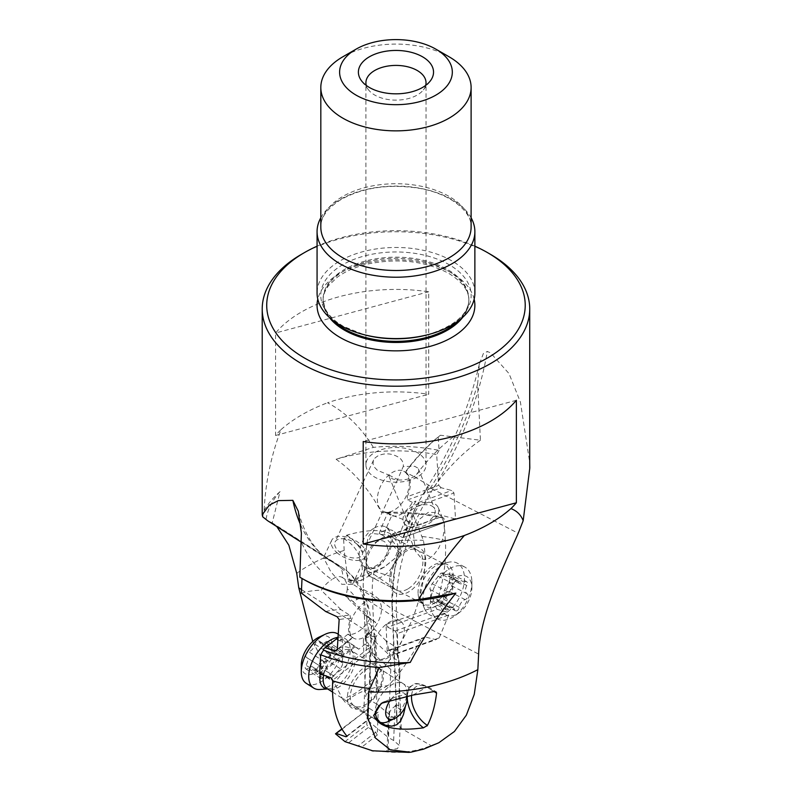 <?xml version="1.0" encoding="UTF-8"?>
<svg xmlns="http://www.w3.org/2000/svg" width="792" height="792" viewBox="0 0 792 792"><rect width="100%" height="100%" fill="white"/><g stroke="black" fill="none" stroke-linecap="round" stroke-linejoin="round"><path stroke-width="0.59" stroke-dasharray="3.96 2.97" d="M449.104 56.796A75.151 43.382 0 0 0 342.827 56.796M320.819 217.78A78.903 45.55 180 0 1 340.174 199.455A78.903 45.55 180 0 1 471.111 217.78M474.873 293.03A78.903 45.55 180 0 0 451.757 260.815A78.903 45.55 180 0 0 340.174 260.815A78.903 45.55 0 0 0 317.067 293.03M474.873 246.193A129.254 74.626 0 0 0 317.067 246.193M301.386 254.371A133.759 77.23 180 0 1 490.555 254.371M312.761 641.49L342.758 699.217L354.024 694.01C398.653 667.022 432.907 592.753 423.383 540.332L412.721 513.721L381.665 512.672C369.706 490.179 354.509 472.369 336.095 459.261L373.349 447.381A133.759 77.23 0 0 1 439.085 450.391L438.184 436.937L440.421 435.244L480.427 440.233L477.645 384.031L479.348 364.152L483.377 353.519L487.327 351.47L490.555 352.866L509.028 373.586L520.403 402.059L529.729 462.587M373.349 447.381C361.132 427.452 345.866 412.573 327.561 402.762A133.759 77.23 0 0 1 428.71 394.248L428.71 291.773A133.759 77.23 0 0 0 275.567 333.006L428.71 291.773M262.706 516.82A133.759 77.23 0 0 1 264.132 510.434C265.498 482.427 271.131 455.499 281.021 429.63A133.759 77.23 0 0 0 275.567 435.471L275.567 333.006M337.897 639.758L339.511 640.787A110.019 60.103 -57.5 0 1 354.469 645.975A110.019 60.103 -57.5 0 1 358.746 649.222L365.013 644.341A22.542 12.316 -57.5 0 1 375.616 622.393L371.369 619.691L353.173 601.673A22.542 12.316 -57.5 0 1 355.044 600.465A22.542 12.316 -57.5 0 1 356.945 599.494A135.264 73.904 122.5 0 0 347.302 588.812L347.341 588.07C347.124 583.249 345.53 579.774 342.55 577.645C339.748 575.833 336.303 576.408 332.244 579.378L331.937 579.556A255.499 139.59 -57.5 0 1 301.425 542.371M300.722 525.086A240.471 131.383 122.5 0 0 330.521 560.845A240.471 131.383 122.5 0 0 337.263 564.647A15.028 12.563 -63.6 0 1 342.55 577.645L377.685 600.049A22.542 12.316 122.5 0 0 366.399 601.158A22.542 12.316 122.5 0 0 349.618 628.264A22.542 12.316 122.5 0 0 353.44 638.065A22.542 12.316 122.5 0 0 370.705 632.264A22.542 12.316 122.5 0 0 381.506 609.86A22.542 12.316 122.5 0 0 377.685 600.049M303.712 579.447A130.472 75.329 180 0 1 302.019 578.447L299.812 577.18M516.364 400.307L363.221 441.53M480.427 440.233A149.906 90.961 117.3 0 0 433.323 487.922A22.542 13.682 117.3 0 0 430.165 488.476L426.947 490.189L422.819 494.772L419.097 500.99L413.236 512.879L411.88 518.265L412.187 522.245A22.542 13.682 117.3 0 0 412.464 523.126A149.906 90.961 117.3 0 0 407.84 533.254A135.264 82.071 -62.7 0 1 412.187 522.245M453.153 436.986A144.292 87.556 117.3 0 0 414.662 476.933L433.323 487.922M440.421 435.244A144.292 87.556 117.3 0 0 405.643 472.27L414.662 476.933M439.085 450.391L436.669 454.618L438.718 485.318L407.227 496.713A22.542 13.682 117.3 0 0 410.345 482.595A22.542 13.682 117.3 0 0 405.316 472.091L405.316 472.091A142.035 86.179 -62.7 0 1 438.184 436.937M336.095 459.261A130.472 75.329 180 0 1 436.669 454.618M296.743 573.349A150.688 87.001 180 0 1 308.543 565.676A150.688 87.001 180 0 1 344.173 550.44L347.747 578.942L348.668 580.407L350.44 580.843L384.506 566.963L397.604 556.202L401.089 547.341L399.168 540.688C394.396 534.937 384.516 525.086 348.935 534.56L346.302 535.362L343.629 538.758L344.956 539.441A3.01 1.822 -62.7 0 1 346.965 535.699L348.935 534.56M344.173 550.44L343.629 538.758M301.514 589.594L366.973 631.343A150.292 82.111 122.5 0 0 341.481 567.032L272.359 522.938L276.863 526.611M264.132 510.434C267.854 504.029 273.161 497.752 280.051 491.614L272.21 522.849L267.607 520.71M281.021 429.63A160.123 92.446 180 0 1 327.561 402.762M275.567 435.471L428.71 394.248M266.053 519.265A130.472 75.329 180 0 1 280.051 491.614M332.353 561.776L323.532 557.687L330.878 571.844L341.807 584.298L352.49 584.407L345.837 571.735L332.353 561.776M342.758 699.217L345.411 702.454L363.785 713.067C366.745 714.839 368.211 716.958 368.191 719.413L370.795 640.451A15.028 9.197 2.2 0 0 371.359 638.174A15.028 9.197 2.2 0 0 366.973 631.343L363.785 713.067M367.973 720.71L388.13 737.332L390.783 669.418A90.179 49.262 122.5 0 0 390.01 655.707L370.597 637.372L370.795 640.451M393.664 740.53L394.99 706.593A3.604 2.059 59.6 0 1 398.594 706.177L398.663 706.286A8.266 4.514 122.5 0 0 395.95 706.078A8.266 4.514 122.5 0 0 389.981 711.572L388.337 716.73L387.031 750.252L397.386 748.658L399.386 745.5L393.664 740.53L388.13 737.332M398.594 706.177L399.802 675.18L390.783 669.418L370.676 651.321M398.663 706.286L399.792 677.13A87.922 48.035 122.5 0 0 399.851 674.299A87.922 48.035 122.5 0 0 399.049 663.745A139.323 76.121 122.5 0 0 395.287 649.48L395.079 646.609L386.06 640.857A141.58 77.349 -57.5 0 1 390.01 655.707L399.029 661.459A90.179 49.262 -57.5 0 1 399.861 672.269A90.179 49.262 -57.5 0 1 399.802 675.18L399.792 677.13M399.049 663.745L399.029 661.459A141.58 77.349 122.5 0 0 395.079 646.609M395.287 649.48A22.542 12.316 -57.5 0 1 375.18 658.479A22.542 12.316 -57.5 0 1 371.349 650.183L332.739 680.219M373.22 751.014L384.575 751.667L387.031 750.252M347.084 736.322L378.17 712.127L377.279 735.055L361.469 747.351M366.419 666.052A25.552 13.959 -57.5 0 1 383.536 675.903A25.552 13.959 -57.5 0 1 364.528 706.622A25.552 13.959 -57.5 0 1 347.401 696.772A25.552 13.959 -57.5 0 1 366.419 666.052M342.025 729.234L369.082 708.187L376.507 712.929L378.17 712.127M376.507 712.929L346.827 736.016M384.575 751.667A57.984 33.482 0 0 0 430.937 745.549L438.867 742.718M423.7 749.113L432.313 745.45M369.082 708.187L341.827 728.888M377.279 735.055L375.755 732.224L368.329 727.492L366.805 724.66L367.419 708.979M344.995 741.629L366.805 724.66M368.329 727.492L348.242 743.114M375.755 732.224L357.905 746.113M319.671 673.022L354.153 646.203A110.019 60.103 122.5 0 0 350.232 643.262A110.019 60.103 122.5 0 0 337.976 638.491M358.746 649.222L354.153 646.203M355.034 646.846L320.265 673.893A23.552 12.87 122.5 0 1 335.768 650.153A23.552 12.87 122.5 0 1 352.311 652.063L351.272 650.539A22.542 12.316 122.5 0 0 335.452 654.964A22.542 12.316 122.5 0 0 323.641 675.229M365.013 644.341L369.785 647.391L330.789 677.734M369.785 647.391L371.349 650.183M356.945 599.494L360.716 597.96L363.726 597.762L365.765 599.999L367.914 607.741L366.666 621.146L386.06 640.857M372.428 649.351A22.542 12.316 122.5 0 0 376.24 659.162A22.542 12.316 122.5 0 0 393.505 653.36A22.542 12.316 122.5 0 0 404.306 630.947A22.542 12.316 122.5 0 0 400.485 621.146A22.542 12.316 122.5 0 0 389.199 622.255A22.542 12.316 122.5 0 0 372.428 649.351M370.597 637.372L366.666 621.146M325.71 611.533A141.58 77.349 -57.5 0 1 340.956 609.622L349.975 615.374A141.58 77.349 122.5 0 0 337.154 616.76M375.616 622.393A141.58 77.349 122.5 0 0 371.448 619.364A141.58 77.349 122.5 0 0 369.983 618.473A22.542 12.316 -57.5 0 1 347.995 634.184L352.856 637.669A22.542 12.316 -57.5 0 1 352.381 637.392A22.542 12.316 -57.5 0 1 348.559 627.591A22.542 12.316 -57.5 0 1 350.698 618.404L349.975 615.374M340.956 609.622L321.275 590.268A22.542 12.316 -57.5 0 1 331.937 579.556M352.767 637.233L337.313 649.252M347.995 634.184L339.511 640.787M371.369 619.691A141.58 77.349 122.5 0 0 367.201 616.661A141.58 77.349 122.5 0 0 365.736 615.76L369.983 618.473M365.736 615.76L345.579 596.297A147.193 80.418 -57.5 0 1 353.173 601.673M347.302 588.812A22.542 12.316 -57.5 0 1 345.579 596.297M337.283 649.777L352.856 637.669M350.698 618.404A139.323 76.121 122.5 0 0 339.154 619.572M301.356 593.079A147.193 80.418 -57.5 0 1 321.275 590.268M397.079 720.789L392.268 604.405L393.03 587.387L373.557 574.131L364.538 569.468A144.292 87.556 -62.7 0 1 365.023 566.498L374.042 571.161A144.292 87.556 117.3 0 0 373.557 574.131A90.179 54.717 117.3 0 0 372.319 594.149L376.913 704.167L397.079 720.789L396.861 722.482L401.267 728.422L430.937 745.549M421.928 558.984L425.443 559.617L428.937 558.647L433.432 555.301L438.55 548.411L442.342 539.906L444.421 529.65L443.956 522.344L441.293 516.156L436.986 512.582L428.244 512.365L419.215 519.483L413.533 534.798L415.483 551.252L421.928 558.984M393.03 587.387L394.376 574.329C394.654 567.458 396.653 560.439 400.376 553.271L407.84 533.254M422.294 536.511A134.224 77.497 180 0 1 445.352 540.441C446.609 561.221 443.322 583.259 435.491 606.553L386.06 624.442L387.179 651.291L421.532 638.867C407.128 663.468 395.802 679.091 387.575 685.723A57.984 33.482 0 0 0 345.411 702.454M387.575 685.723L378.012 691.238L377.002 691.089L374.725 636.481A9.019 2.128 96.7 0 0 374.062 632.907L375.735 636.6L378.012 691.238M376.913 704.167L371.379 700.969C367.834 700.049 365.924 698.475 365.647 696.237C366.498 692.366 370.28 690.644 377.002 691.089M388.04 750.41L389.347 716.918A9.019 5.514 2.2 0 0 400.386 713.285A9.019 5.514 2.2 0 0 400.693 711.998A9.019 5.514 2.2 0 0 400.079 709.84A9.019 5.514 2.2 0 0 394.99 706.593M371.379 700.969L369.082 645.965A3.604 2.089 -119.8 0 0 365.468 641.362L363.3 589.486L365.389 637.669A8.266 5.019 -62.7 0 1 368.082 634.125A8.266 5.019 -62.7 0 1 371.854 632.303A8.266 5.019 -62.7 0 1 374.062 632.907M365.468 641.362L365.389 637.669M363.31 587.743A87.922 53.351 -62.7 0 1 363.231 583.823A87.922 53.351 -62.7 0 1 364.508 568.23L364.538 569.468A90.179 54.717 117.3 0 0 363.221 585.456A90.179 54.717 117.3 0 0 363.3 589.486L372.319 594.149L392.426 609.236M364.508 568.23A142.035 86.179 -62.7 0 1 364.726 566.834L365.023 566.498M445.352 540.441L443.926 518.225L441.065 516.859A130.472 75.329 180 0 0 381.665 512.672M364.726 566.834A22.542 13.682 117.3 0 0 365.805 567.498A22.542 13.682 117.3 0 0 383.229 561.162A22.542 13.682 117.3 0 0 392.099 538.263A22.542 13.682 117.3 0 0 391.634 534.798L441.065 516.919M406.751 549.153A25.552 15.503 117.3 0 0 389.624 580.962A25.552 15.503 117.3 0 0 408.642 591.911A25.552 15.503 117.3 0 0 425.759 560.102A25.552 15.503 117.3 0 0 406.751 549.153M386.06 624.442L387.733 627.185L437.036 609.345L447.332 612.147L448.678 615.008L439.194 637.907L435.877 639.659L425.195 636.996L421.532 638.867M435.491 606.553L437.036 609.345M387.733 627.185L395.158 631.016L396.832 633.758L448.678 615.008M395.158 631.016L447.332 612.147M387.179 651.291L388.694 650.202L396.119 654.043L397.633 652.945L396.832 633.758M439.194 637.907L397.633 652.945M396.119 654.043L435.877 639.659M388.694 650.202L425.195 636.996M412.721 513.721A134.224 77.497 180 0 1 443.926 518.225M391.634 534.798L392.713 533.867L441.065 516.859M392.713 533.867L397.485 536.332A22.542 13.682 117.3 0 0 392.872 530.729A22.542 13.682 117.3 0 0 381.695 531.897A22.542 13.682 117.3 0 0 379.239 533.541L383.486 535.738A144.292 87.556 -62.7 0 1 392.01 515.176L412.464 523.126M374.26 528.056A22.542 13.682 -62.7 0 1 385.447 526.898A22.542 13.682 -62.7 0 1 391.04 537.718A22.542 13.682 -62.7 0 1 382.17 560.607A22.542 13.682 -62.7 0 1 364.746 566.953A22.542 13.682 -62.7 0 1 359.152 556.123A22.542 13.682 -62.7 0 1 374.26 528.056M400.376 553.271L383.486 535.738M402.811 537.669L455.479 518.433L402.811 537.669L399.099 535.748L397.485 536.332M454.816 518.859L443.015 515.671M403.613 537.194A112.731 68.399 -62.7 0 1 418.671 505.791L418.612 502.465L415.958 501.088A112.731 68.399 117.3 0 0 399.099 535.748M379.239 533.541A144.292 87.556 -62.7 0 1 387.763 512.978A22.542 13.682 117.3 0 0 390.416 515.117A22.542 13.682 117.3 0 0 412.375 502.385L415.958 501.088M387.763 512.978L392.01 515.176M412.375 502.385L407.593 499.92L407.227 496.713M409.286 482.041A22.542 13.682 -62.7 0 1 400.405 504.94A22.542 13.682 -62.7 0 1 382.991 511.276A22.542 13.682 -62.7 0 1 377.398 500.455A22.542 13.682 -62.7 0 1 392.505 472.388A22.542 13.682 -62.7 0 1 403.692 471.22A22.542 13.682 -62.7 0 1 409.286 482.041M407.593 499.92L441.203 487.763L451.707 490.495L453.974 493.02L455.479 518.433M438.718 485.318L441.203 487.763M418.671 505.791L453.974 493.02M418.612 502.465L451.707 490.495M374.042 571.161L394.426 577.576M351.103 580.694L361.093 580.486L366.478 566.676C365.656 559.34 365.627 533.877 371.636 533.462L388.298 535.135L398.386 548.906L395 558.261L383.971 567.28L368.438 575.626L367.181 572.824L366.518 567.3M407.751 589A22.542 13.682 -62.7 0 1 396.574 590.159A22.542 13.682 -62.7 0 1 391.802 571.705A22.542 13.682 -62.7 0 1 406.088 551.272A22.542 13.682 -62.7 0 1 417.275 550.103A22.542 13.682 -62.7 0 1 422.037 568.557A22.542 13.682 -62.7 0 1 407.751 589M408.672 526.482A18.79 11.306 -22.2 0 0 429.957 522.829A18.79 11.306 -22.2 0 0 438.303 507.721A18.79 11.306 -22.2 0 0 433.145 503.158A18.79 11.306 -22.2 0 0 411.86 506.801A18.79 11.306 -22.2 0 0 403.514 521.908A18.79 11.306 -22.2 0 0 408.672 526.482M430.69 505.484A15.028 9.049 157.8 0 1 434.828 509.137A15.028 9.049 157.8 0 1 428.145 521.225A15.028 9.049 157.8 0 1 411.117 524.146A15.028 9.049 157.8 0 1 406.989 520.492A15.028 9.049 157.8 0 1 413.662 508.405A15.028 9.049 157.8 0 1 430.69 505.484M388.951 475.111L397.643 479.507L403.257 466.508L414.721 466.33L417.503 467.884L418.82 470.042L418.503 472.517L414.285 476.635C407.088 480.15 399.891 480.932 392.693 478.982L389.268 476.843L388.951 475.111L377.358 470.28L374.487 467.26L373.072 463.963L373.299 460.746L375.121 457.885L377.992 455.826C385.14 452.668 392.238 453.291 399.307 457.697C402.346 460.162 403.663 463.092 403.257 466.508M358.222 545.114A15.028 8.019 -154.8 0 1 362.261 554.776A15.028 8.019 -154.8 0 1 339.115 551.658A15.028 8.019 -154.8 0 1 335.065 541.995A15.028 8.019 -154.8 0 1 358.222 545.114M336.719 552.469A18.79 10.029 25.2 0 0 365.666 556.38A18.79 10.029 25.2 0 0 360.608 544.302A18.79 10.029 25.2 0 0 331.66 540.392A18.79 10.029 25.2 0 0 336.719 552.469M417.226 477.101A30.056 17.355 180 0 1 384.466 480.863A30.056 17.355 180 0 1 365.914 464.825A30.056 17.355 180 0 1 374.715 452.559A30.056 17.355 180 0 1 407.474 448.797A30.056 17.355 180 0 1 426.027 464.825A30.056 17.355 180 0 1 417.226 477.101M425.67 85.427A30.056 17.355 180 0 1 423.403 89.852A30.056 17.355 180 0 1 417.226 95.04A30.056 17.355 180 0 1 368.527 89.852A30.056 17.355 180 0 1 366.26 85.427M407.147 696.178L408.989 687.357L378.368 667.824A22.542 12.316 122.5 0 0 367.082 668.933A22.542 12.316 122.5 0 0 351.925 688.228A22.542 12.316 122.5 0 0 354.123 705.84A22.542 12.316 122.5 0 0 365.409 704.731A22.542 12.316 122.5 0 0 380.566 685.427A22.542 12.316 122.5 0 0 378.368 667.824M407.286 696.099A26.304 15.187 60 0 1 407.524 693.792L409.098 687.634C409.236 690.723 408.355 692.861 406.454 694.049L395.01 697.217L383.011 702.385M405.514 706.009L406.959 697.396M387.476 548.46A15.028 9.118 117.3 0 0 375.121 542.768A15.028 9.118 117.3 0 0 366.211 560.023A15.028 9.118 117.3 0 0 366.221 560.726A15.028 9.118 117.3 0 0 377.408 567.171A15.028 9.118 117.3 0 0 387.476 548.46M398.099 548.133A22.542 13.682 -62.7 0 1 389.228 571.022A22.542 13.682 -62.7 0 1 371.804 577.358A22.542 13.682 -62.7 0 1 366.221 566.537A22.542 13.682 -62.7 0 1 366.201 565.478A22.542 13.682 -62.7 0 1 379.566 539.599A22.542 13.682 -62.7 0 1 392.505 537.313A22.542 13.682 -62.7 0 1 398.099 548.133M422.987 601.108A29.304 17.78 -62.7 0 1 448.826 562.181A29.304 17.78 -62.7 0 1 457.172 563.112A29.304 17.78 -62.7 0 1 464.439 577.18A29.304 17.78 -62.7 0 1 452.905 606.939A29.304 17.78 -62.7 0 1 430.254 615.186A29.304 17.78 -62.7 0 1 424.67 608.919A29.304 17.78 -62.7 0 1 422.987 601.108M471.864 581.021A29.304 17.78 -62.7 0 1 471.893 582.407A29.304 17.78 -62.7 0 1 454.509 616.037A29.304 17.78 -62.7 0 1 437.689 619.027A29.304 17.78 -62.7 0 1 430.422 604.949A29.304 17.78 -62.7 0 1 441.956 575.19A29.304 17.78 -62.7 0 1 464.597 566.953A29.304 17.78 -62.7 0 1 471.864 581.021M441.035 604.623A21.79 13.226 -62.7 0 1 455.638 577.497A21.79 13.226 -62.7 0 1 471.854 586.832A21.79 13.226 -62.7 0 1 471.883 587.862A21.79 13.226 -62.7 0 1 458.954 612.869A21.79 13.226 -62.7 0 1 441.035 604.623M445.51 608.286A3.247 1.97 117.3 0 0 446.322 609.84A3.247 1.97 117.3 0 0 448.529 609.236A6.989 4.247 -62.7 0 1 453.291 607.909A6.989 4.247 -62.7 0 1 454.796 609.88A3.247 1.97 117.3 0 0 455.499 610.79A3.247 1.97 117.3 0 0 459.241 607.316A6.989 4.247 -62.7 0 1 465.142 599.643A3.247 1.97 117.3 0 0 467.676 596.881A3.247 1.97 117.3 0 0 467.161 593.812A6.989 4.247 -62.7 0 1 465.508 590.495A6.989 4.247 -62.7 0 1 466.785 585.496A3.247 1.97 117.3 0 0 466.577 581.615A3.247 1.97 117.3 0 0 464.369 582.229A6.989 4.247 -62.7 0 1 459.608 583.546A6.989 4.247 -62.7 0 1 458.103 581.585A3.247 1.97 117.3 0 0 457.4 580.675A3.247 1.97 117.3 0 0 453.658 584.149A6.989 4.247 -62.7 0 1 447.757 591.822A3.247 1.97 117.3 0 0 444.975 596.109A3.247 1.97 117.3 0 0 445.738 597.653A6.989 4.247 -62.7 0 1 446.104 605.959A3.247 1.97 117.3 0 0 445.51 608.286M439.144 601.791L436.828 599.405L435.135 599.108L431.452 602.158L430.511 600.534L430.462 597.871C431.105 593.337 430.987 590.565 430.086 589.565L429.977 588.357L432.105 583.734L440.936 573.161L442.451 573.497L443.411 575.15L449.856 573.764L452.252 574.457L452.272 575.833L448.965 581.952L451.509 585.724C453.826 588.387 453.153 590.337 449.49 591.555C445.312 592.089 443.342 594.644 443.589 599.227L442.253 602.94L440.401 602.979L439.144 601.791L454.796 609.88M442.223 572.834L458.103 581.585M391.05 699.267A15.028 8.207 -57.5 0 1 406.415 695.96M388.595 721.354A22.542 12.316 122.5 0 0 406.949 693.416A22.542 12.316 122.5 0 0 406.969 692.535A22.542 12.316 122.5 0 0 403.128 683.615A22.542 12.316 122.5 0 0 385.862 689.416A22.542 12.316 122.5 0 0 375.062 711.83A22.542 12.316 122.5 0 0 378.883 721.631A22.542 12.316 122.5 0 0 379.992 722.205M319.938 689.495A29.304 16.008 122.5 0 0 350.173 651.4A29.304 16.008 122.5 0 0 349.133 643.718A29.304 16.008 122.5 0 0 345.213 638.649A29.304 16.008 122.5 0 0 338.055 637.322M306.266 683.328A29.304 16.008 122.5 0 0 328.71 675.794A29.304 16.008 122.5 0 0 342.748 646.658A29.304 16.008 122.5 0 0 337.788 633.917M301.287 664.983A21.79 11.91 122.5 0 0 316.295 672.309A21.79 11.91 122.5 0 0 332.125 646.341A21.79 11.91 122.5 0 0 319.047 637.134M305.781 655.934A3.247 1.772 -57.5 0 1 308.801 651.767A6.989 3.821 122.5 0 0 315.067 644.312A3.247 1.772 -57.5 0 1 316.8 641.52A3.247 1.772 -57.5 0 1 318.998 640.946A3.247 1.772 -57.5 0 1 319.503 641.748A6.989 3.821 122.5 0 0 320.592 643.47A6.989 3.821 122.5 0 0 325.403 642.183A3.247 1.772 -57.5 0 1 327.64 641.579A3.247 1.772 -57.5 0 1 327.423 645.213A6.989 3.821 122.5 0 0 325.779 650.004A6.989 3.821 122.5 0 0 326.957 653.044A6.989 3.821 122.5 0 0 327.056 653.103A3.247 1.772 -57.5 0 1 327.106 653.133A3.247 1.772 -57.5 0 1 327.264 656.053A3.247 1.772 -57.5 0 1 324.641 658.706A6.989 3.821 122.5 0 0 318.364 666.161A3.247 1.772 -57.5 0 1 316.632 668.953A3.247 1.772 -57.5 0 1 314.434 669.527A3.247 1.772 -57.5 0 1 313.929 668.725A6.989 3.821 122.5 0 0 312.84 667.003A6.989 3.821 122.5 0 0 308.029 668.299A3.247 1.772 -57.5 0 1 305.791 668.894A3.247 1.772 -57.5 0 1 305.247 667.478A3.247 1.772 -57.5 0 1 306.009 665.26A6.989 3.821 122.5 0 0 306.474 657.429A6.989 3.821 122.5 0 0 306.375 657.37A3.247 1.772 -57.5 0 1 306.336 657.34A3.247 1.772 -57.5 0 1 305.781 655.934M321.958 667.309L306.336 657.34L322.027 667.349C325.096 669.606 324.967 672.24 321.661 675.239L320.245 677.051L321.007 678.546L327.611 677.219L330.917 678.843L340.283 668.686C341.926 666.31 342.738 664.448 342.708 663.092L342.312 660.558L343.243 653.974L342.53 651.073L340.085 653.588L337.57 654.222L334.511 650.885L332.808 650.361L330.719 654.291C330.67 658.835 328.581 661.32 324.443 661.756C322.116 661.973 320.899 663.221 320.78 665.498L322.186 667.448L306.474 657.429M320.819 227.116A75.151 43.382 180 0 1 342.827 196.436A75.151 43.382 180 0 1 424.73 187.031A75.151 43.382 180 0 1 471.111 227.116C472.299 212.058 450.549 193.169 417.78 188.08C388.535 183.853 363.142 187.555 341.59 199.188C327.522 207.95 320.602 217.265 320.819 227.116M333.105 320.552A72.894 42.085 180 0 1 323.077 299.257L324.819 307.652C326.918 312.8 331.115 317.75 337.402 322.493L343.183 326.264L363.983 334.679A75.2 43.421 180 0 1 342.788 326.086A75.2 43.421 180 0 1 342.788 264.686A75.2 43.421 180 0 1 449.143 264.686A75.2 43.421 180 0 1 427.957 334.679C455.073 325.789 468.706 313.988 468.864 299.257A72.894 42.085 180 0 1 458.835 320.552M329.264 317.364A72.894 42.085 180 0 1 323.077 300.386L323.077 299.257A72.894 42.085 180 0 1 368.072 260.37A72.894 42.085 180 0 1 447.51 269.498A72.894 42.085 180 0 1 468.864 299.257L468.864 300.386A72.894 42.085 180 0 1 462.667 317.364M323.077 300.386A72.894 42.085 180 0 1 368.072 261.508A72.894 42.085 180 0 1 447.51 270.626A72.894 42.085 180 0 1 468.864 300.386C469.092 290.892 462.389 281.893 448.757 273.379C425.205 260.944 398.099 257.845 367.429 264.082C355.202 267.053 345.183 271.418 337.352 277.18L328.561 285.645C324.839 290.634 323.007 295.555 323.077 300.386M474.151 299.158A78.903 45.55 0 0 0 451.757 273.082A78.903 45.55 0 0 0 370.765 262.132A78.903 45.55 0 0 0 317.78 299.158M428.531 489.159A15.028 1.792 32.6 0 1 427.244 487.248A15.028 1.792 32.6 0 1 432.927 489.199L518.225 533.283M401.267 728.422L396.396 611.602A150.292 91.199 117.3 0 1 432.927 489.199A240.471 145.916 117.3 0 0 487.327 351.47M430.165 488.476A255.499 155.034 117.3 0 0 477.645 384.031M399.168 540.688A150.688 87.001 180 0 1 423.383 540.332M368.191 719.433L371.359 638.174C372.141 619.681 369.013 603.534 361.964 589.733C356.974 580.199 350.143 572.636 341.481 567.032A150.292 82.111 122.5 0 0 337.263 564.647L270.24 521.898M392.268 604.405A15.028 8.187 -2.4 0 0 392 606.127A15.028 8.187 -2.4 0 0 396.396 611.602L478.625 654.103M388.337 716.73L389.347 716.918A9.019 1.683 -79.3 0 1 389.981 711.572M366.478 566.676A26.304 15.187 -120 0 0 346.965 535.699L346.302 535.362M347.747 578.942A23.295 13.454 -120 0 0 362.261 567.438A23.295 13.454 -120 0 0 344.956 539.441M375.735 636.6L374.725 636.481A9.019 4.91 177.6 0 0 363.677 640.283A9.019 4.91 177.6 0 0 363.37 641.678L365.656 696.514M369.082 645.965A9.019 4.91 177.6 0 1 363.993 643.342A9.019 4.91 177.6 0 1 363.37 641.678A9.019 9.019 0 0 1 371.606 632.313M433.976 691.485L428.848 688.218A3.01 1.643 122.5 0 0 428.343 686.912A3.01 1.643 122.5 0 0 426.838 687.06L412.969 695.059M411.612 695.237A23.295 13.454 60 0 1 428.848 688.218M407.524 693.792A26.304 15.187 60 0 1 412.711 685.169A26.304 15.187 60 0 1 426.838 687.06L433.828 691.515M418.077 593.347A22.542 13.682 -62.7 0 1 426.947 570.448A22.542 13.682 -62.7 0 1 444.371 564.112A22.542 13.682 -62.7 0 1 449.965 574.933A22.542 13.682 -62.7 0 1 441.085 597.821A22.542 13.682 -62.7 0 1 423.671 604.167A22.542 13.682 -62.7 0 1 418.077 593.347M453.321 575.893A23.552 14.286 -62.7 0 1 440.481 603.197A23.552 14.286 -62.7 0 1 421.374 601.395A23.552 14.286 -62.7 0 1 420.017 595.129A23.552 14.286 -62.7 0 1 440.788 563.835A23.552 14.286 -62.7 0 1 453.321 575.893M432.877 601.148L448.529 609.236M430.462 597.871L446.104 605.959M430.086 589.565L445.738 597.653M432.105 583.734L447.757 591.822M438.006 576.061L453.658 584.149M448.717 574.141L464.369 582.229M451.143 577.408L466.785 585.496M451.509 585.724L467.161 593.812M449.49 591.555L465.142 599.643M443.589 599.227L459.241 607.316M327.502 688.862A23.552 12.87 122.5 0 0 328.848 688.852L327.027 688.555A22.542 12.316 122.5 0 0 344.292 682.753A22.542 12.316 122.5 0 0 355.083 660.34A22.542 12.316 122.5 0 0 351.272 650.539L403.128 683.615M327.631 688.941L328.848 688.852A23.552 12.87 122.5 0 0 353.143 658.241A23.552 12.87 122.5 0 0 352.311 652.063L349.133 643.718M315.067 644.312L330.719 654.291M324.443 661.756L308.801 651.767M321.661 675.239L306.009 665.26M323.68 678.279L308.029 668.299M329.581 678.714L313.929 668.725M334.016 676.15L318.364 666.161M340.283 668.686L324.641 658.706M342.708 663.092L327.056 653.103M343.075 655.202L327.423 645.213M341.055 652.163L325.403 642.183M335.155 651.727L319.503 641.748M301.425 542.282L330.521 560.845C315.236 551.331 304.494 534.788 298.297 511.226M479.348 364.152C469.379 407.157 452.014 448.193 427.244 487.248L419.107 500.98M399.851 674.299L399.861 672.269M409.345 752.4L410.662 752.251M354.469 645.975L350.232 643.262M376.24 659.162L375.18 658.479M400.485 621.146L364.191 598M371.448 619.364L367.201 616.661M353.44 638.065L352.381 637.392M396.861 722.502L392 606.127C391.04 573.18 399.217 539.728 416.543 505.791M400.693 711.998L399.386 745.5M400.693 711.968A9.019 9.019 0 0 0 398.673 705.949M363.231 583.823L363.221 585.456M385.447 526.898L392.872 530.729M382.991 511.276L390.416 515.117M403.692 471.22L405.474 472.141M364.746 566.953L365.805 567.498M384.506 566.963L383.971 567.28M370.092 575.289L361.093 580.486C358.845 582.338 354.885 582.417 349.223 580.704M396.574 590.159L368.438 575.626M417.275 550.103L388.298 535.135M438.303 507.721L443.005 519.265M403.514 521.908L415.483 551.252M389.129 476.705L406.989 520.492M397.643 479.507L362.261 554.776M331.66 540.392L323.532 557.687M365.666 556.38L352.49 584.407M373.586 460.043L335.065 541.995M418.414 468.923L434.828 509.137M426.027 464.825L426.027 82.764M365.914 464.825L365.914 82.764M368.527 89.852L361.667 80.992M423.403 89.852L430.264 80.992M408.92 687.357L412.711 685.169C414.216 682.595 419.433 683.179 428.343 686.912L435.699 691.604M381.279 703.316L384.615 701.385M354.123 705.84L381.586 723.353M366.211 560.023L366.201 565.478M375.121 542.768L379.566 539.599M448.826 562.181L440.788 563.835L444.371 564.112L392.505 537.313M424.67 608.919L421.374 601.395L423.671 604.167L371.804 577.358M437.689 619.027L430.254 615.186M464.597 566.953L457.172 563.112M471.883 587.862L471.893 582.407M458.954 612.869L454.509 616.037M436.837 599.405L453.291 607.909M431.026 601.94L446.322 609.84M442.084 572.755L457.4 580.675M443.144 575.042L459.608 583.546M451.678 573.913L466.577 581.615M440.184 602.87L455.499 610.79M406.959 695.871L406.969 692.535M332.521 692.059L378.883 721.631M338.243 634.204L345.213 638.649M321.067 678.635L305.791 668.894M329.264 677.477L312.84 667.003M329.779 679.318L314.434 669.527M342.718 663.092L327.106 653.133M342.649 663.053L326.957 653.044M342.53 651.073L327.64 641.579M337.016 653.944L320.592 643.47M334.343 650.737L318.998 640.946"/><path stroke-width="1.19" d="M342.827 56.796L356.113 49.134A56.361 32.541 180 0 1 435.818 49.134A56.361 32.541 180 0 1 435.818 95.149A56.361 32.541 180 0 1 356.113 95.149A56.361 32.541 180 0 1 356.113 49.134L342.827 56.796A75.151 43.382 180 0 0 320.819 87.476L320.819 227.116A75.151 43.382 180 0 0 367.211 267.201A75.151 43.382 180 0 0 449.104 257.796A75.151 43.382 180 0 0 471.111 227.116L471.111 87.476A75.151 43.382 0 0 0 449.104 56.796L435.818 49.134M369.399 56.796A37.571 21.691 0 0 0 361.667 80.992A37.571 21.691 0 0 0 422.532 87.476A37.571 21.691 0 0 0 430.264 80.992A37.571 21.691 0 0 0 417.275 54.272A37.571 21.691 0 0 0 369.399 56.796M471.111 87.476A75.151 43.382 0 0 1 449.104 118.156A75.151 43.382 180 0 1 367.211 127.561A75.151 43.382 180 0 1 320.819 87.476M471.111 217.78A78.903 45.55 180 0 1 474.873 231.67A78.903 45.55 180 0 1 451.757 263.885A78.903 45.55 180 0 1 365.775 273.755A78.903 45.55 180 0 1 317.067 231.67A78.903 45.55 180 0 1 320.819 217.78M474.873 231.67L474.873 293.03A78.903 45.55 180 0 1 451.757 325.235A78.903 45.55 180 0 1 429.531 334.254A78.903 45.55 180 0 1 362.409 334.254A78.903 45.55 180 0 1 340.174 325.235A78.903 45.55 0 0 1 317.067 293.03L317.067 231.67M317.067 246.193A129.254 74.626 0 0 0 304.573 252.529A129.254 74.626 0 0 0 304.573 358.063A129.254 74.626 0 0 0 487.367 358.063A129.254 74.626 0 0 0 487.367 252.529A129.254 74.626 0 0 0 474.873 246.193M487.367 252.529L490.555 254.371L487.367 252.529M262.211 514.473L262.211 308.979A133.759 77.23 180 0 0 301.386 363.587A133.759 77.23 0 0 0 447.153 380.328A133.759 77.23 0 0 0 529.729 308.979A133.759 77.23 0 0 0 490.555 254.371M262.211 308.979A133.759 77.23 180 0 1 301.386 254.371L304.573 252.529M516.364 502.772L363.221 543.995L363.221 441.53A133.759 77.23 0 0 0 516.364 400.307L516.364 502.772A133.759 77.23 0 0 1 510.919 508.613C516.76 510.751 520.849 514.77 523.185 520.691L518.225 533.283C503.356 567.072 479.833 615.206 478.625 654.103L477.853 669.656A150.688 87.001 180 0 1 368.547 691.97L379.21 667.498L410.276 662.409C422.235 639.53 437.422 616.433 455.845 593.109L418.592 599.603A133.759 77.23 180 0 1 301.386 578.101A133.759 77.23 180 0 1 299.812 577.18L301.386 533.095L298.297 511.226L292.862 500.356L278.309 500.613L269.29 505.157L262.202 514.79L262.706 516.82L267.607 520.71M418.592 599.603C430.808 578.15 446.064 556.776 464.369 535.481A133.759 77.23 0 0 1 363.221 543.995M529.729 462.587L529.798 468.022L523.185 520.691M455.845 593.109A130.472 75.329 180 0 1 303.712 579.447L301.386 578.101M510.919 508.613A160.123 92.446 180 0 1 464.369 535.481M276.863 526.611L288.852 545.213L296.743 573.349L298.762 587.832L312.761 641.49M346.827 736.016L345.886 736.748L347.084 736.322C336.194 723.284 331.402 704.791 332.709 680.843L330.789 677.734L320.265 673.893L319.671 673.022L320.671 654.766L323.542 650.192L323.621 648.896L337.174 638.352L323.621 648.896M373.22 751.014L344.995 741.629L335.501 733.808L342.025 729.234M368.547 691.97L367.805 718.087L375.398 737.986L390.308 749.846L410.662 752.261L423.7 749.113L438.867 742.728M345.886 736.748L336.501 733.531M341.827 728.888L335.501 733.808M379.21 667.498A134.224 77.497 180 0 1 320.671 654.766M337.976 638.491A110.019 60.103 122.5 0 0 337.174 638.352M336.857 639.094L337.897 639.758M337.313 649.252L335.065 651.004L337.283 649.777L339.154 619.572L337.154 616.76L325.71 611.533L301.356 593.079L302.019 578.447M410.276 662.409A130.472 75.329 180 0 1 323.542 650.192M335.065 651.004L325.651 647.816M438.867 742.718L454.42 731.491L466.339 715.186L474.26 694.376L477.853 669.656M427.433 725.403L423.423 727.828C383.843 733.164 376.18 721.136 373.715 715.483L381.279 703.316L412.969 695.059L434.848 691.426L436.323 692.129L436.56 693.139C435.164 705.375 432.115 716.136 427.433 725.403L427.126 725.215A23.295 13.454 60 0 1 411.533 696.227A23.295 13.454 60 0 1 411.612 695.237M366.26 85.427A30.056 17.355 180 0 1 365.914 82.764A30.056 17.355 180 0 1 374.715 70.498A30.056 17.355 180 0 1 407.474 66.736A30.056 17.355 180 0 1 426.027 82.764A30.056 17.355 180 0 1 425.67 85.427M405.514 706.009L403.405 714.74L400.554 721.067L396.762 724.729L391.723 726.155L385.338 725.175L379.744 721.997L376.497 717.889L375.547 714.424L376.299 709.879L379.031 705.721L383.011 702.385M406.959 697.396L407.197 695.841M406.415 695.96A15.028 8.207 -57.5 0 1 406.949 699.287A15.028 8.207 -57.5 0 1 406.94 699.871A15.028 8.207 -57.5 0 1 394.703 718.492A15.028 8.207 -57.5 0 1 385.684 712.147A15.028 8.207 -57.5 0 1 391.05 699.267M379.992 722.205A22.542 12.316 122.5 0 0 388.595 721.354L394.703 718.492M338.055 637.322A29.304 16.008 122.5 0 0 308.732 675.328A29.304 16.008 122.5 0 0 313.691 688.07A29.304 16.008 122.5 0 0 319.938 689.495L327.631 688.941M338.243 634.204L337.788 633.917A29.304 16.008 122.5 0 0 325.166 634.273A29.304 16.008 122.5 0 0 301.297 670.586A29.304 16.008 122.5 0 0 301.267 671.735A29.304 16.008 122.5 0 0 306.266 683.328L313.691 688.07M325.166 634.273L319.047 637.134A21.79 11.91 122.5 0 0 301.307 664.132A21.79 11.91 122.5 0 0 301.287 664.983L301.267 671.735M429.531 334.254L427.957 334.679A75.2 43.421 180 0 1 363.983 334.679L362.409 334.254M458.835 320.552A72.894 42.085 180 0 1 344.421 329.017A72.894 42.085 180 0 1 333.105 320.552M462.667 317.364A72.894 42.085 180 0 1 344.421 330.145A72.894 42.085 180 0 1 329.264 317.364M317.78 299.158A78.903 45.55 0 0 0 340.174 337.511A78.903 45.55 0 0 0 431.016 346.114A78.903 45.55 0 0 0 474.151 299.158M292.862 500.356A240.471 131.383 122.5 0 0 300.722 525.086M298.762 587.832L301.514 589.594M369.636 688.486A134.224 77.497 180 0 1 332.709 680.843M436.56 693.139L433.976 691.485M427.126 725.215A3.01 1.643 -57.5 0 1 426.987 726.017M423.423 727.828A26.304 15.187 60 0 1 407.286 696.099M323.641 675.229A22.542 12.316 122.5 0 0 323.205 678.744A22.542 12.316 122.5 0 0 327.027 688.555L332.521 692.059M320.275 673.903A23.552 12.87 122.5 0 0 319.839 677.467A23.552 12.87 122.5 0 0 327.502 688.862M529.729 468.022L529.729 308.979M301.425 542.282L267.884 520.889M371.943 750.767L409.345 752.4M406.949 699.287L406.959 695.871"/></g></svg>
